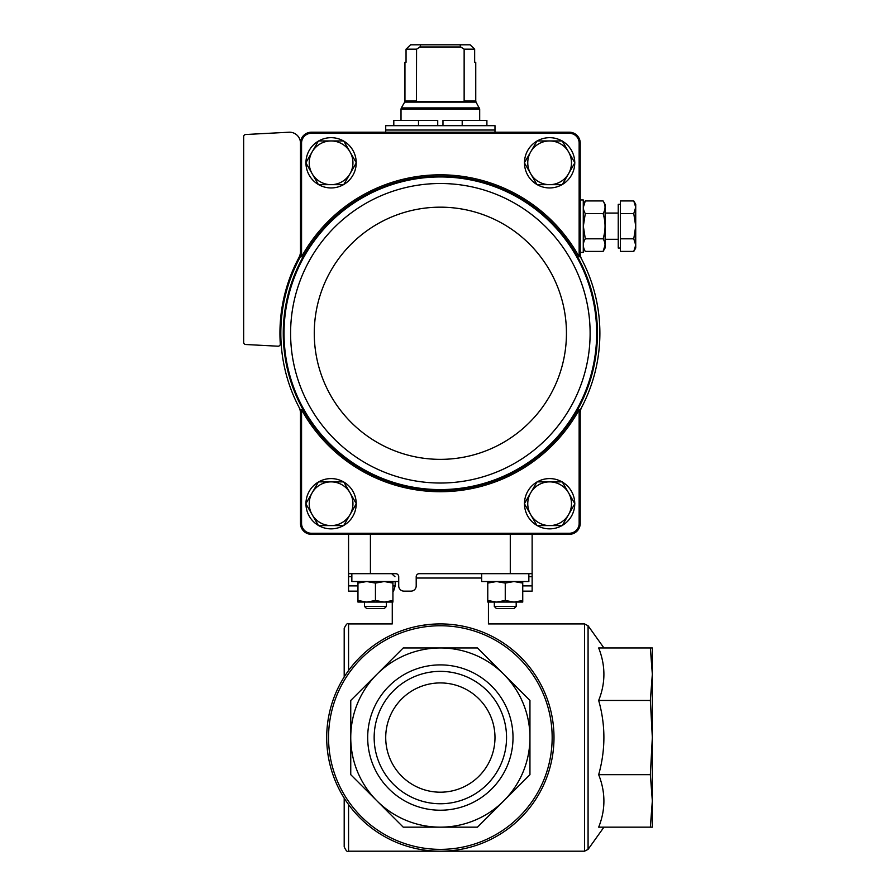 <?xml version="1.0" encoding="UTF-8"?>
<svg xmlns="http://www.w3.org/2000/svg" width="896" height="896" viewBox="0 0 896 896"><rect width="100%" height="100%" fill="white"/><g stroke="black" fill="none" stroke-linecap="round" stroke-linejoin="round"><path stroke-width="1.34" d="M348.566 534.318L348.566 591.136L357.963 591.136M522.738 591.136L532.134 591.136L532.134 534.318M348.566 573.664L395.651 573.664A3.058 3.058 0 0 1 398.72 576.722L398.72 585.894A5.242 5.242 0 0 0 403.962 591.136L410.95 591.136A5.242 5.242 0 0 0 416.203 585.894L416.203 576.722A3.058 3.058 0 0 1 419.261 573.664L456.635 573.664M462.896 626.181L459.693 625.576M395.17 581.526L395.17 585.894L393.59 591.136L392.93 591.136M406.358 629.126C387.778 622.418 387.778 622.418 406.358 629.126M421.826 625.442L430.853 624.322M437.013 623.974L440.35 623.918A113.635 113.635 0 0 1 538.765 794.382A113.635 113.635 0 0 1 341.936 794.382A113.635 113.635 0 0 1 440.35 623.918A113.635 113.635 0 0 1 538.765 794.382A113.635 113.635 0 0 1 341.936 794.382A113.635 113.635 0 0 1 440.35 623.918M474.342 629.126C492.934 622.406 492.934 622.406 474.342 629.126C492.934 622.406 492.934 622.406 474.342 629.126M394.957 576.722L391.664 573.664M419.261 573.664L532.134 573.664M385.717 737.565A54.634 54.634 0 0 1 467.667 690.245A54.634 54.634 0 0 1 467.667 784.874A54.634 54.634 0 0 1 385.717 737.565M529.95 700.448L529.95 774.67L529.95 700.448L477.467 647.965L403.234 647.965L376.992 674.206L401.117 650.082M402.226 826.146L376.992 800.923A89.6 89.6 0 0 1 376.992 674.206L350.75 700.448L350.75 774.67L403.234 827.165L477.467 827.165L529.95 774.67M376.992 674.206A89.6 89.6 0 0 1 503.709 674.206L527.834 698.331M477.467 827.165L403.234 827.165M503.709 674.206A89.6 89.6 0 0 1 440.35 827.165A89.6 89.6 0 0 1 376.992 800.923M367.685 737.565A72.666 72.666 0 0 1 476.683 674.632A72.666 72.666 0 0 1 476.683 800.486A72.666 72.666 0 0 1 367.685 737.565M598.674 827.165C605.64 809.805 605.64 792.299 598.674 774.67C605.629 749.795 605.629 725.054 598.674 700.448C605.64 683.088 605.64 665.594 598.674 647.965L650.35 647.965L652.333 674.206L652.333 827.165L598.674 827.165M348.566 670.555L348.566 623.918C347.715 622.664 346.259 624.12 344.198 628.298L344.198 676.995M344.198 798.123L344.198 846.832C346.046 850.853 347.502 852.309 348.566 851.2L584.517 851.2L588.078 849.374L588.078 625.755L603.938 647.965M650.35 647.965L652.333 647.965L652.333 674.206L650.35 700.448L652.333 737.565L650.35 774.67L652.333 800.923L650.35 827.165M650.35 774.67L598.674 774.67M650.35 700.448L598.674 700.448M374.158 737.565A66.192 66.192 0 0 1 473.446 680.232A66.192 66.192 0 0 1 473.446 794.886A66.192 66.192 0 0 1 374.158 737.565M300.485 251.373A13.115 13.115 0 0 1 298.939 257.555A160.406 160.406 0 0 0 280.291 343.874A2.184 2.184 0 0 1 278.006 346.203L245.739 344.512A2.184 2.184 0 0 1 243.667 342.328L243.667 136.674A2.184 2.184 0 0 1 245.739 134.501L288.994 132.227A10.931 10.931 0 0 1 300.485 143.136L301.56 142.778L301.56 256.805A158.469 158.469 0 0 1 579.141 256.805L580.216 256.536L580.216 253.243C580.339 255.55 580.339 255.55 580.216 253.243L580.216 142.755A10.931 10.931 0 0 0 569.666 132.216L569.654 133.28A9.867 9.867 0 0 1 579.141 142.778L579.141 256.805M301.56 142.778A9.867 9.867 0 0 1 311.058 133.28L569.654 133.28M580.216 413.291L580.216 410.01A159.533 159.533 0 0 0 581.706 407.221A13.115 13.115 0 0 0 580.216 413.291L580.216 523.779L579.141 523.757A9.867 9.867 0 0 1 569.654 533.254L569.666 534.318A10.931 10.931 0 0 0 580.216 523.779M300.485 413.291A13.115 13.115 0 0 0 298.995 407.221A159.533 159.533 0 0 0 300.485 410.01L300.485 523.779L301.56 523.757L301.56 409.73L300.485 410.01M300.485 256.536A159.533 159.533 0 0 0 298.995 259.314A13.115 13.115 0 0 0 300.485 253.243L300.485 256.536L301.56 256.805M300.485 143.136L300.485 253.243M580.216 410.01L579.141 409.73L579.141 523.757M579.141 142.778L580.216 142.755M579.141 409.73A158.469 158.469 0 0 1 301.56 409.73M569.666 534.318L311.035 534.318L311.058 533.254A9.867 9.867 0 0 1 301.56 523.757M311.058 533.254L569.654 533.254M311.035 534.318A10.931 10.931 0 0 1 300.485 523.779M300.485 142.755A10.931 10.931 0 0 1 311.035 132.216L569.666 132.216M311.058 133.28L311.035 132.216M580.216 253.243A13.115 13.115 0 0 0 581.706 259.314A159.533 159.533 0 0 0 580.216 256.536M298.995 407.221A159.533 159.533 0 0 1 298.995 259.314M581.706 259.314A159.533 159.533 0 0 1 581.706 407.221M524.485 503.552A25.133 25.133 0 0 1 536.894 482.048M537.208 481.869A25.133 25.133 0 0 1 562.027 481.869M562.341 482.048A25.133 25.133 0 0 1 574.75 503.552M574.75 503.91A25.133 25.133 0 0 1 562.341 525.403M562.027 525.582A25.133 25.133 0 0 1 537.208 525.582M536.894 525.403A25.133 25.133 0 0 1 524.485 503.91M524.485 162.635A25.133 25.133 0 0 1 536.894 141.131M537.208 140.952A25.133 25.133 0 0 1 562.027 140.952M562.341 141.131A25.133 25.133 0 0 1 574.75 162.635M574.75 162.994A25.133 25.133 0 0 1 562.341 184.486M562.027 184.666A25.133 25.133 0 0 1 537.208 184.666M536.894 184.486A25.133 25.133 0 0 1 524.485 162.994M305.95 503.552A25.133 25.133 0 0 1 318.36 482.048M318.674 481.869A25.133 25.133 0 0 1 343.493 481.869M343.806 482.048A25.133 25.133 0 0 1 356.216 503.552M356.216 503.91A25.133 25.133 0 0 1 343.806 525.403M343.493 525.582A25.133 25.133 0 0 1 318.674 525.582M318.36 525.403A25.133 25.133 0 0 1 305.95 503.91M305.95 162.635A25.133 25.133 0 0 1 318.36 141.131M318.674 140.952A25.133 25.133 0 0 1 343.493 140.952M343.806 141.131A25.133 25.133 0 0 1 356.216 162.635M356.216 162.994A25.133 25.133 0 0 1 343.806 184.486M343.493 184.666A25.133 25.133 0 0 1 318.674 184.666M318.36 184.486A25.133 25.133 0 0 1 305.95 162.994M350.011 173.734L356.317 162.814L343.706 140.952L318.461 140.952L305.85 162.814L318.461 184.666L343.706 184.666L350.011 173.734A21.851 21.851 0 0 1 312.155 173.734A21.851 21.851 0 0 1 331.083 140.952A21.851 21.851 0 0 1 350.011 173.734M350.011 514.651L356.317 503.731L343.706 481.869L318.461 481.869L305.85 503.731L318.461 525.582L343.706 525.582L350.011 514.651A21.851 21.851 0 0 1 312.155 514.651A21.851 21.851 0 0 1 331.083 481.869A21.851 21.851 0 0 1 350.011 514.651M568.546 173.734L574.851 162.814L562.24 140.952L537.006 140.952L524.384 162.814L537.006 184.666L562.24 184.666L568.546 173.734A21.851 21.851 0 0 1 530.69 173.734A21.851 21.851 0 0 1 549.618 140.952A21.851 21.851 0 0 1 568.546 173.734M568.546 492.8L562.24 481.869L537.006 481.869L524.384 503.731L537.006 525.582L562.24 525.582L574.851 503.731L568.546 492.8A21.851 21.851 0 0 1 549.618 525.582A21.851 21.851 0 0 1 530.69 492.8A21.851 21.851 0 0 1 568.546 492.8M464.139 49.168L474.656 49.168L470.131 44.8L474.656 49.168L474.656 62.283L475.754 62.283L475.754 101.035L464.139 101.035L464.139 49.168L460.734 46.984L459.973 44.8L420.728 44.8L419.966 46.984L416.573 49.168L416.45 101.618L464.251 101.618L464.139 101.035M416.573 49.168L406.045 49.168L410.581 44.8L406.045 49.168L406.045 62.283L404.947 62.283L404.947 101.035L416.573 101.035M470.131 44.8L459.973 44.8M420.728 44.8L410.581 44.8M440.35 125.664L385.717 125.664L385.717 130.032L494.984 130.032L494.984 125.664L440.35 125.664M393.803 125.664L393.803 120.411L437.73 120.411L437.73 125.664M486.898 125.664L486.898 120.411L462.202 120.411L462.202 125.664L462.202 120.411L442.971 120.411L442.971 125.664M418.499 120.411L418.499 125.664M419.966 46.984L460.734 46.984M633.774 200.95L635.723 207.256L633.774 200.95L635.723 207.256L635.723 204.333L633.774 200.95L620.424 200.95L620.424 251.418L633.774 251.418L635.723 245.112L633.774 238.806L635.723 226.184L633.774 213.573L635.723 207.256L635.723 248.035L633.774 251.418M603.109 251.418L605.125 247.934L605.125 204.445L603.109 200.95L585.29 200.95L583.341 207.256L585.29 200.95C582.725 205.173 582.725 209.373 585.29 213.573L583.341 226.184L585.29 238.806C582.725 243.018 582.725 247.229 585.29 251.418L603.109 251.418L605.069 245.112L603.109 251.418C605.674 247.195 605.674 242.995 603.109 238.806L585.29 238.806M580.216 199.965L583.274 199.965L583.274 252.414L580.216 252.414M620.424 248.035L618.24 248.035L618.24 204.333L620.424 204.333M620.424 238.806L633.774 238.806M620.424 213.573L633.774 213.573M605.125 204.445L603.109 200.95C605.674 205.139 605.674 209.35 603.109 213.573L585.29 213.573M603.109 213.573C605.674 221.995 605.674 230.406 603.109 238.806M487.771 581.526L487.771 583.083L496.507 581.526L505.254 583.083L513.99 581.526L522.738 583.083L522.738 600.51L513.99 602.067L522.738 602.067L522.738 600.51L516.186 601.966M392.269 600.723L386.378 601.966M351.848 573.664L351.848 581.526L398.72 581.526M386.378 606.48L364.526 606.48L366.666 608.619L384.227 608.619L386.378 606.48L386.378 602.067M357.963 581.526L357.963 583.083L366.71 581.526L375.446 583.083L384.194 581.526L392.93 583.083L392.93 581.526M357.963 600.51L357.963 602.067L366.71 602.067L357.963 600.51L357.963 583.083M375.446 600.51L366.71 602.067L384.194 602.067L375.446 600.51L375.446 583.083M392.93 600.51L384.194 602.067L392.93 602.067L392.93 583.083M481.656 573.664L481.656 581.526L528.853 581.526L528.853 573.664M516.186 606.48L494.323 606.48L496.474 608.619L514.035 608.619L516.186 606.48L516.186 602.067M522.738 583.083L522.738 581.526M487.771 600.51L487.771 602.067L496.507 602.067L487.771 600.51L487.771 583.083M505.254 600.51L496.507 602.067L513.99 602.067L505.254 600.51L505.254 583.083M481.656 578.032L416.203 578.032M488.432 602.067L488.432 623.918L584.517 623.918L584.517 851.2M440.35 625.755A111.81 111.81 0 0 1 537.186 793.464A111.81 111.81 0 0 1 343.526 793.464A111.81 111.81 0 0 1 440.35 625.755M348.566 804.563L348.566 851.2M370.418 573.664L370.418 534.318M510.283 573.664L510.283 534.318M348.566 585.894L357.963 585.894M392.93 585.894L395.17 585.894M348.566 576.722L351.848 576.722M532.134 585.894L522.738 585.894M532.134 576.722L528.853 576.722M301.157 260.456A157.091 157.091 0 0 0 402.864 485.822A157.091 157.091 0 0 0 597.442 333.267A157.091 157.091 0 0 0 301.157 260.456M596.669 333.267A156.318 156.318 0 0 0 362.186 197.893A156.318 156.318 0 0 0 362.186 468.642A156.318 156.318 0 0 0 596.669 333.267M590.117 333.267A149.766 149.766 0 0 0 365.467 203.571A149.766 149.766 0 0 0 365.467 462.963A149.766 149.766 0 0 0 590.117 333.267M566.451 333.267A126.101 126.101 0 0 0 377.306 224.067A126.101 126.101 0 0 0 377.306 442.467A126.101 126.101 0 0 0 566.451 333.267M475.754 101.035L476.045 102.122L404.656 102.122L404.947 101.035M476.045 102.122L479.685 109.021L401.016 109.021L401.016 120.411M479.394 107.923L401.307 107.923L401.016 109.021M494.547 130.032L386.154 130.032M392.269 602.067L392.269 623.918L348.566 623.918M603.938 827.165L588.078 849.374M584.517 623.918L588.078 625.755M479.685 109.021L479.685 120.411M404.656 102.122L401.307 107.923M385.717 130.469L385.717 132.216M494.984 130.469L494.984 132.216M583.274 204.445L585.29 200.95L583.274 204.445M618.24 213.069L605.125 213.069M618.24 239.299L605.125 239.299M583.274 247.934L585.29 251.418M364.526 606.48L364.526 602.067M494.323 606.48L494.323 602.067"/></g></svg>
